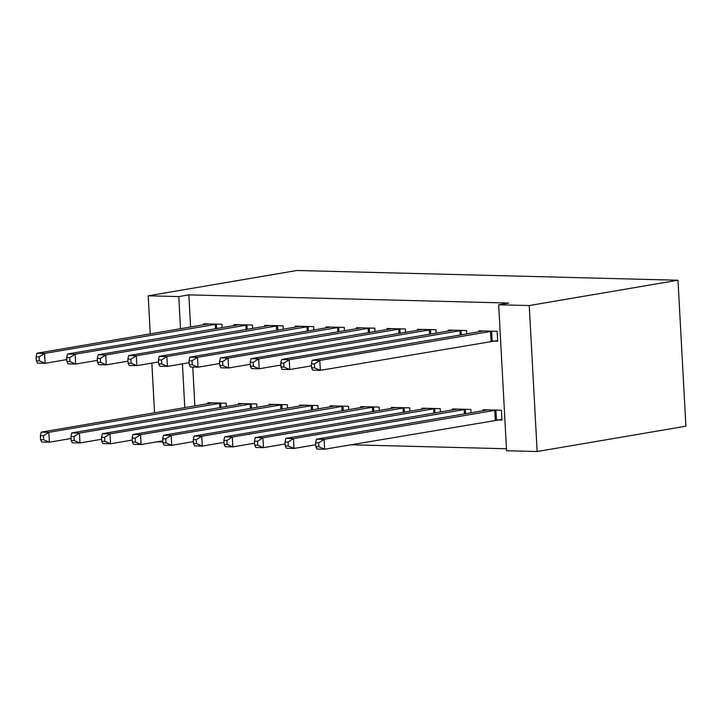 <?xml version="1.0" encoding="UTF-8"?>
<svg xmlns="http://www.w3.org/2000/svg" width="722" height="722" viewBox="0 0 722 722"><rect width="100%" height="100%" fill="white"/><g stroke="black" fill="none" stroke-linecap="round" stroke-linejoin="round"><path stroke-width="1.08" d="M350.757 444.779L506.465 448.759M162.865 441.945L157.188 441.801M190.608 327.057L188.866 294.865L508.748 303.05L498.667 304.774L506.573 450.736L537.15 451.521L685.9 426.197L677.994 280.226L296.95 270.479L148.2 295.803L178.785 296.589L180.527 328.781M256.951 407.37L256.77 403.959L238.422 403.49L238.477 404.528M252.682 328.474L252.492 325.062L234.145 324.593L234.208 325.631M318.113 408.941L317.933 405.529L299.585 405.06L299.639 406.098M313.844 330.035L313.655 326.624L295.307 326.154L295.37 327.192M379.276 410.502L379.095 407.091L360.747 406.621L360.801 407.659M375.007 331.606L374.826 328.185L356.469 327.716L356.533 328.763M440.447 412.072L440.258 408.652L421.91 408.183L421.964 409.23M436.169 333.167L435.989 329.755L417.632 329.286L417.695 330.324M497.007 419.96L501.952 420.087L501.42 410.222L483.072 409.753L483.126 410.791M492.729 341.055L497.684 341.181L497.151 331.317L478.803 330.847L478.857 331.885M192.774 367.065L194.886 405.963M466.755 333.952L466.565 330.541L448.218 330.071L448.272 331.109M471.024 412.849L470.843 409.437L452.486 408.968L452.55 410.006M405.593 332.382L405.403 328.97L387.055 328.501L387.109 329.539M409.861 411.287L409.681 407.876L391.324 407.407L391.387 408.444M344.421 330.82L344.241 327.409L325.893 326.94L325.947 327.978M348.699 409.717L348.509 406.305L330.162 405.836L330.225 406.874M283.259 329.25L283.078 325.839L264.73 325.369L264.784 326.407M287.536 408.156L287.347 404.744L268.999 404.275L269.062 405.313M222.096 327.689L221.916 324.277L203.568 323.808L203.622 324.846M226.374 406.594L226.185 403.183L207.837 402.714L207.9 403.751M182.422 363.861L184.796 407.677M148.2 295.803L150.266 333.934M151.846 363.076L154.535 412.831M188.866 294.865L178.785 296.589M498.667 304.774L529.244 305.55L677.994 280.226M537.15 451.521L529.244 305.55M492.196 331.19L319.801 360.468L312.157 360.269L483.749 330.974M497.648 340.531L320.333 370.332L312.689 370.133L311.543 367.787L314.602 367.868L314.395 363.924L311.335 363.843L311.543 367.787M314.395 363.924L319.801 360.468L320.333 370.332L314.602 367.868M312.157 360.269L311.335 363.843M488.018 409.879L316.426 439.175L324.079 439.364L324.611 449.228L501.916 419.437M318.88 446.774L324.611 449.228L316.967 449.039L315.821 446.692L318.88 446.774L318.664 442.83L315.604 442.748L315.821 446.692M318.664 442.83L324.079 439.364L496.474 410.096M315.604 442.748L316.426 439.175M461.62 330.414L289.224 359.682L281.571 359.484L453.163 330.198M311.444 365.855L289.757 369.547L282.112 369.348L280.966 367.011L284.026 367.083L283.809 363.139L280.75 363.067L280.966 367.011M283.809 363.139L289.224 359.682L289.757 369.547L284.026 367.083M281.571 359.484L280.75 363.067M431.034 329.629L258.638 358.897L250.994 358.708L422.587 329.412M280.858 365.07L259.171 368.762L251.527 368.572L250.381 366.225L253.44 366.307L253.232 362.363L250.173 362.282L250.381 366.225M253.232 362.363L258.638 358.897L259.171 368.762L253.44 366.307M250.994 358.708L250.173 362.282M457.441 409.094L285.849 438.389L293.493 438.588L294.025 448.452L315.713 444.752M288.295 445.988L294.025 448.452L286.381 448.254L285.235 445.907L288.295 445.988L288.087 442.044L285.028 441.963L285.235 445.907M288.087 442.044L293.493 438.588L465.889 409.311M285.028 441.963L285.849 438.389M426.855 408.309L255.263 437.604L262.916 437.803L263.449 447.667L285.136 443.976M257.718 445.203L263.449 447.667L255.805 447.469L254.658 445.131L257.718 445.203L257.501 441.259L254.442 441.178L254.658 445.131M257.501 441.259L262.916 437.803L435.312 408.526M254.442 441.178L255.263 437.604M400.457 328.844L228.062 358.121L220.409 357.922L392.001 328.627M250.281 364.285L228.594 367.976L220.95 367.787L219.804 365.44L222.863 365.522L222.647 361.578L219.587 361.496L219.804 365.44M222.647 361.578L228.062 358.121L228.594 367.976L222.863 365.522M220.409 357.922L219.587 361.496M369.872 328.059L197.476 357.336L189.832 357.137L361.424 327.842M219.696 363.509L198.008 367.2L190.364 367.002L189.218 364.664L192.278 364.736L192.061 360.792L189.011 360.711L189.218 364.664M192.061 360.792L197.476 357.336L198.008 367.2L192.278 364.736M189.832 357.137L189.011 360.711M396.279 407.533L224.686 436.828L232.331 437.018L232.863 446.882L254.55 443.191M227.132 444.427L232.863 446.882L225.219 446.683L224.073 444.346L227.132 444.427L226.916 440.474L223.865 440.402L224.073 444.346M226.916 440.474L232.331 437.018L404.726 407.75M223.865 440.402L224.686 436.828M365.693 406.748L194.101 436.043L201.745 436.241L202.286 446.097L223.973 442.405M196.555 443.642L202.286 446.097L194.642 445.907L193.496 443.561L196.555 443.642L196.339 439.698L193.279 439.617L193.496 443.561M196.339 439.698L201.745 436.241L374.149 406.964M193.279 439.617L194.101 436.043M339.295 327.283L166.89 356.551L159.246 356.361L330.838 327.066M189.119 362.724L167.432 366.415L159.788 366.216L158.641 363.879L161.701 363.96L161.484 360.007L158.425 359.935L158.641 363.879M161.484 360.007L166.89 356.551L167.432 366.415L161.701 363.96M159.246 356.361L158.425 359.935M335.116 405.963L163.524 435.258L171.168 435.456L171.701 445.321L193.388 441.629M165.97 442.857L171.701 445.321L164.056 445.122L162.91 442.785L165.97 442.857L165.753 438.913L162.703 438.832L162.91 442.785M165.753 438.913L171.168 435.456L343.564 406.179M162.703 438.832L163.524 435.258M308.709 326.497L136.314 355.775L128.669 355.576L300.262 326.281M158.533 361.939L136.846 365.63L129.202 365.44L128.056 363.094L131.115 363.175L130.899 359.231L127.848 359.15L128.056 363.094M130.899 359.231L136.314 355.775L136.846 365.63L131.115 363.175M128.669 355.576L127.848 359.15M304.531 405.186L132.938 434.473L140.582 434.671L141.124 444.535L162.811 440.844M135.393 442.072L141.124 444.535L133.48 444.337L132.334 441.999L135.393 442.072L135.176 438.128L132.117 438.055L132.334 441.999M135.176 438.128L140.582 434.671L312.978 405.403M132.117 438.055L132.938 434.473M278.123 325.712L105.728 354.989L98.084 354.791L269.676 325.496M127.956 361.162L106.269 364.854L98.616 364.655L97.479 362.309L100.538 362.39L100.322 358.446L97.262 358.365L97.479 362.309M100.322 358.446L105.728 354.989L106.269 364.854L100.538 362.39M98.084 354.791L97.262 358.365M273.954 404.401L102.362 433.696L110.006 433.886L110.538 443.75L132.225 440.059M104.807 441.295L110.538 443.75L102.894 443.561L101.748 441.214L104.807 441.295L104.591 437.351L101.54 437.27L101.748 441.214M104.591 437.351L110.006 433.886L282.401 404.618M101.54 437.27L102.362 433.696M247.547 324.936L75.151 354.204L67.507 354.006L239.099 324.719M97.371 360.377L75.684 364.068L68.039 363.87L66.893 361.532L69.953 361.605L69.736 357.661L66.686 357.589L66.893 361.532M69.736 357.661L75.151 354.204L75.684 364.068L69.953 361.605M67.507 354.006L66.686 357.589M243.368 403.616L71.776 432.911L79.42 433.11L79.961 442.974L101.649 439.274M74.231 440.51L79.961 442.974L72.308 442.776L71.171 440.429L74.231 440.51L74.014 436.566L70.955 436.485L71.171 440.429M74.014 436.566L79.42 433.11L251.816 403.833M70.955 436.485L71.776 432.911M216.961 324.151L44.565 353.419L36.921 353.229L208.514 323.934M66.794 359.592L45.107 363.283L37.454 363.094L36.317 360.747L39.376 360.829L39.159 356.885L36.1 356.803L36.317 360.747M39.159 356.885L44.565 353.419L45.107 363.283L39.376 360.829M36.921 353.229L36.1 356.803M212.791 402.84L41.199 432.126L48.843 432.325L49.376 442.189L71.063 438.498M43.645 439.725L49.376 442.189L41.732 441.99L40.585 439.653L43.645 439.725L43.428 435.781L40.369 435.709L40.585 439.653M43.428 435.781L48.843 432.325L221.239 403.057M40.369 435.709L41.199 432.126M491.646 331.254L492.178 341.118M490.482 331.407L491.023 341.271M495.292 420.168L494.76 410.304M496.456 420.014L495.924 410.15M461.069 330.468L461.304 334.873M459.905 330.622L460.149 335.071M430.483 329.683L430.727 334.096M429.319 329.837L429.563 334.295M464.417 413.977L464.174 409.527M465.582 413.778L465.338 409.374M433.841 413.192L433.597 408.742M434.996 412.993L434.761 408.589M399.907 328.907L400.141 333.311M398.743 329.061L398.986 333.51M369.321 328.122L369.565 332.526M368.157 328.275L368.4 332.725M403.255 412.415L403.011 407.957M404.419 412.217L404.176 407.804M372.669 411.63L372.435 407.181M373.834 411.432L373.599 407.027M338.744 327.337L338.979 331.75M337.58 327.49L337.815 331.94M342.093 410.845L341.849 406.396M343.248 410.647L343.013 406.242M308.159 326.561L308.393 330.965M306.994 326.714L307.238 331.163M311.507 410.06L311.272 405.611M312.671 409.87L312.436 405.457M277.573 325.775L277.817 330.18M276.418 325.929L276.652 330.378M280.93 409.284L280.687 404.834M282.085 409.085L281.851 404.672M246.996 324.99L247.231 329.403M245.832 325.144L246.076 329.593M250.344 408.499L250.11 404.049M251.509 408.3L251.265 403.896M216.41 324.205L216.654 328.618M215.255 324.368L215.49 328.817M219.768 407.713L219.524 403.264M220.923 407.515L220.688 403.111"/></g></svg>
